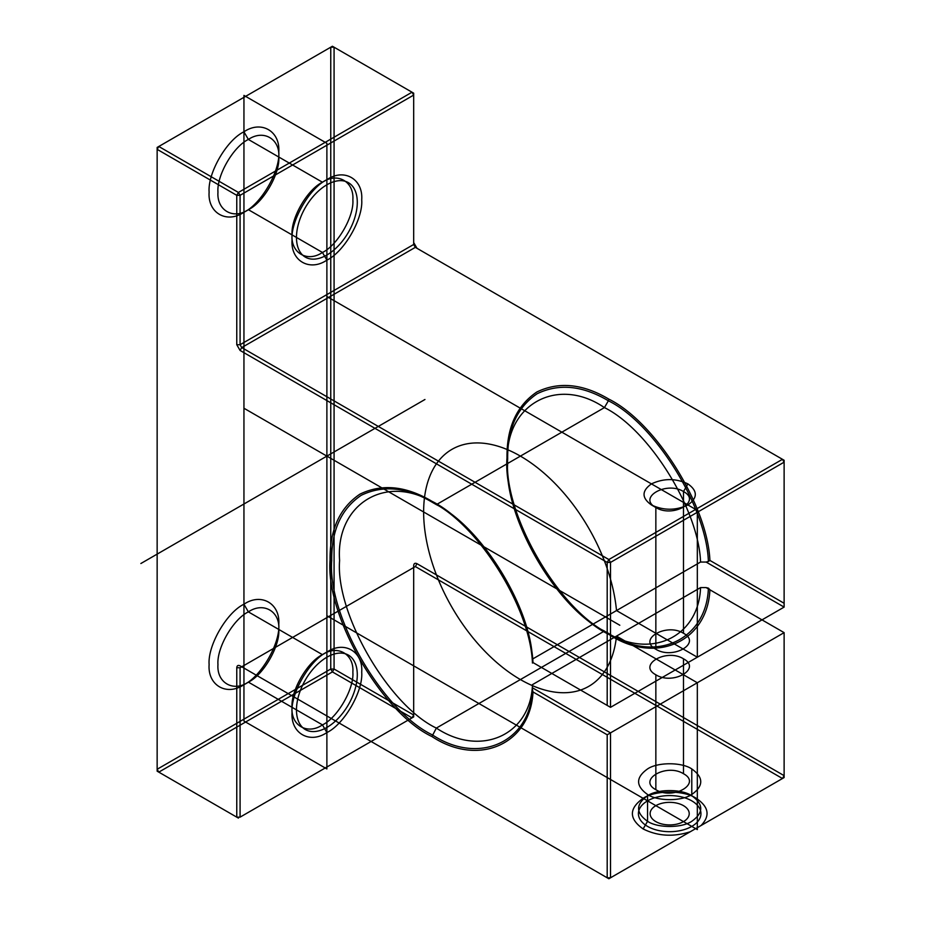 <?xml version="1.0" encoding="UTF-8"?>
<svg xmlns="http://www.w3.org/2000/svg" width="925" height="925" viewBox="0 0 925 925"><rect width="100%" height="100%" fill="white"/><g stroke="black" fill="none" stroke-linecap="round" stroke-linejoin="round"><path stroke-width="1.39" d="M691.784 768.941C703.717 777.451 703.717 785.961 691.784 794.482C681.841 801.362 657.513 801.362 647.558 794.482C635.625 785.961 635.625 777.451 647.558 768.941C657.513 762.05 681.841 762.05 691.784 768.941L691.784 795.754C703.717 804.264 703.717 812.786 691.784 821.296C681.841 828.176 657.513 828.176 647.558 821.296C635.625 812.786 635.625 804.264 647.558 795.754C657.513 788.863 681.841 788.863 691.784 795.754L696.213 798.31C684.269 790.043 655.073 790.043 643.141 798.31C628.815 808.519 628.815 818.741 643.141 828.95C657.721 836.223 673.435 837.148 690.27 831.748L608.858 878.75L240.084 665.838L608.858 878.75L610.512 877.79L607.193 877.79L607.193 734.785L532.997 691.946C530.534 744.313 478.456 767.288 431.929 736.543C381.528 712.701 325.507 615.668 330.063 560.099C329.716 529.875 339.66 507.894 359.906 494.158C381.921 483.498 405.936 485.879 431.929 501.292L432.414 502.356C406.722 487.128 382.985 484.781 361.212 495.314C341.209 508.889 331.381 530.626 331.728 560.492C327.219 615.426 382.603 711.337 432.414 734.901C478.711 765.576 530.534 742.174 532.442 689.715L532.499 687.83L610.512 732.866L610.512 877.79L784.122 777.567L784.122 775.647L417.002 563.695C415.001 562.782 413.903 563.418 413.683 565.603L413.683 715.002L334.075 669.029L330.757 669.029L157.146 769.265L157.146 771.184L238.419 818.105L158.799 772.132L157.146 769.265L157.146 147.433L332.41 46.25L158.799 146.485L238.419 192.446L412.03 92.211L332.41 46.25L334.075 47.21L330.757 47.21L330.757 669.029L332.41 671.908L412.03 717.869L413.683 715.002L413.683 716.91L413.683 565.603M240.084 817.145L413.683 716.91L240.084 817.145L236.765 817.145L236.765 667.757L240.084 667.757L240.084 817.145M326.883 260.122C309.644 271.869 290.496 260.804 292.046 240.014C290.496 221.006 309.644 187.833 326.883 179.681C344.112 167.934 363.271 178.988 361.71 199.788C363.271 218.786 344.112 251.97 326.883 260.122L322.455 252.456C337.509 245.345 354.229 216.381 352.864 199.788C354.229 181.635 337.509 171.981 322.455 182.237L326.883 179.681M431.929 501.292C478.456 524.255 530.534 607.378 532.997 662.577L610.512 707.336L532.499 662.288L532.476 659.086C530.661 606.557 480.85 526.533 436.357 504.634C388.488 472.004 335.278 502.726 339.602 560.492C335.278 613.275 388.488 705.44 436.357 728.079L604.43 631.047L608.858 634.388C655.374 665.144 707.463 642.158 709.926 589.803L784.122 632.642L706.099 587.595L700.56 587.583C698.733 638.007 648.934 660.531 604.43 631.047C556.561 608.396 503.35 516.243 507.675 463.46C503.35 405.682 556.561 374.96 604.43 407.601C648.934 429.489 698.733 509.513 700.56 562.042L706.099 562.053L784.122 607.101L784.122 462.176L610.512 562.412L610.512 707.336L784.122 607.101L784.122 603.273L709.926 560.434C707.463 505.223 655.374 422.112 608.858 399.137C582.854 383.725 558.85 381.354 536.824 392.003C516.589 405.751 506.646 427.732 506.993 457.956C502.437 513.525 558.457 610.558 608.858 634.388M243.946 212.241L248.374 209.686C263.417 202.575 280.136 173.599 278.783 157.019C280.136 138.854 263.417 129.199 248.374 139.455L322.455 182.237C307.412 189.347 290.693 218.312 292.046 234.904C290.693 253.057 307.412 262.712 322.455 252.456L248.374 209.686C233.331 219.942 216.6 210.287 217.965 192.134C216.6 175.542 233.331 146.578 248.374 139.455L243.946 131.801C226.718 139.953 207.558 173.125 209.119 192.134C207.558 212.923 226.718 223.989 243.946 212.241C261.185 204.09 280.344 170.905 278.783 151.908C280.344 131.107 261.185 120.053 243.946 131.801M683.494 633.278C666.428 622.548 637.267 639.383 655.848 649.234C672.914 659.964 702.075 643.129 683.494 633.278L683.494 491.545C666.428 480.815 637.267 497.65 655.848 507.513C672.914 518.231 702.075 501.396 683.494 491.545L687.923 483.891C697.762 490.909 697.762 497.928 687.923 504.958C675.759 510.635 663.595 510.635 651.431 504.958C641.592 497.928 641.592 490.909 651.431 483.891C663.595 478.202 675.759 478.202 687.923 483.891M532.997 662.577L532.442 663.052C530.534 608.396 478.711 525.146 432.414 502.356L436.357 504.634L604.43 407.601L608.372 400.779C654.669 423.558 706.492 506.808 708.4 561.463L706.099 562.053M236.765 344.713L240.084 350.459L241.737 347.58L240.084 344.713L236.765 344.713L236.765 195.325L157.146 149.353L157.146 771.184L158.799 772.132L332.41 671.908L334.075 669.029L334.075 47.21L413.683 93.171L413.683 244.477L413.683 95.09L240.084 195.325L240.084 344.713L413.683 244.477L415.348 247.357L784.122 460.268L784.122 462.176L782.469 459.309L415.348 247.357L241.737 347.58L608.858 559.533L607.193 562.412L610.512 562.412L608.858 559.533L782.469 459.309L784.122 460.268L784.122 603.273M243.946 604.233C226.718 612.385 207.558 645.558 209.119 664.566C207.558 685.367 226.718 696.421 243.946 684.673C261.185 676.522 280.344 643.337 278.783 624.34C280.344 603.539 261.185 592.486 243.946 604.233L248.374 611.888C263.417 601.632 280.136 611.298 278.783 629.451C280.136 646.043 263.417 675.007 248.374 682.118C233.331 692.374 216.6 682.719 217.965 664.566C216.6 647.974 233.331 619.01 248.374 611.888L322.455 654.669L326.883 652.113C344.112 640.366 363.271 651.42 361.71 672.221C363.271 691.229 344.112 724.402 326.883 732.554C309.644 744.301 290.496 733.247 292.046 712.447C290.496 693.438 309.644 660.265 326.883 652.113M413.683 93.171L412.03 92.211L413.683 95.09L413.683 93.171M706.099 587.595L708.4 588.127C706.492 640.586 654.669 664 608.372 633.313C558.55 609.748 503.177 513.837 507.675 458.916C507.328 429.038 517.168 407.312 537.171 393.726C558.943 383.193 582.669 385.54 608.372 400.779L608.858 399.137M243.946 684.673L248.374 682.118L322.455 724.888L326.883 732.554M784.122 632.642L784.122 777.567L782.469 778.515L784.122 775.647L784.122 632.642L607.193 734.785M417.002 563.695L415.348 566.562L240.084 667.757L415.348 566.562L782.469 778.515L701.046 825.528C710.412 815.804 708.804 806.727 696.213 798.31M431.929 736.543L436.357 728.079C480.85 757.575 530.661 735.051 532.476 684.627L700.56 587.583M647.558 794.482L647.558 821.296L643.141 828.95M683.494 773.728C666.428 762.998 637.267 779.833 655.848 789.696C672.914 800.414 702.075 783.579 683.494 773.728L683.494 658.82C702.075 668.671 672.914 685.506 655.848 674.776L655.848 789.696M240.084 195.325L236.765 195.325L238.419 192.446L240.084 195.325M532.476 684.627L532.499 687.83M708.4 588.127L709.926 589.803M157.146 147.433L157.146 149.353L158.799 146.485L157.146 147.433M655.848 649.234L655.848 507.513L651.431 504.958M240.084 665.838C238.083 664.925 236.973 665.561 236.765 667.757M701.046 825.528L690.27 831.748M607.193 705.417L607.193 562.412L240.084 350.459M532.476 659.086L700.56 562.042M532.499 662.288L532.442 663.052M322.455 724.888C337.509 717.777 354.229 688.813 352.864 672.221C354.229 654.067 337.509 644.413 322.455 654.669C307.412 661.78 290.693 690.744 292.046 707.336C290.693 725.489 307.412 735.155 322.455 724.888M708.4 561.463L709.926 560.434M532.997 691.946L532.442 689.715M655.848 674.776C637.267 664.925 666.428 648.09 683.494 658.82M417.002 248.316L413.683 242.57M243.946 95.402L243.946 721.061L326.883 768.941L326.883 615.726L697.323 829.598L697.323 682.754L616.513 636.099A136.831 79.007 -120 0 1 468.848 632.631A136.831 79.007 -120 0 1 468.848 443.526A136.831 79.007 -120 0 1 616.513 610.569L697.323 657.212L697.323 510.38L326.883 296.509L326.883 143.294L243.946 95.402M243.946 408.237L619.808 625.242M326.883 768.941L326.883 143.294M424.957 399.496L140.877 563.51M297.804 246.952A43.001 24.825 120 0 0 349.118 231.007A43.001 24.825 120 0 0 333.728 181.739A43.001 24.825 120 0 0 297.804 246.952M297.804 719.384A43.001 24.825 120 0 0 349.118 703.439A43.001 24.825 120 0 0 333.728 654.172A43.001 24.825 120 0 0 297.804 719.384M686.928 808.334A19.552 11.285 180 0 1 668.995 824.915A19.552 11.285 180 0 1 653.096 807.652A19.552 11.285 180 0 1 686.928 808.334M697.288 805.155A31.277 18.061 180 0 1 668.578 831.679A31.277 18.061 180 0 1 643.153 804.068A31.277 18.061 180 0 1 697.288 805.155"/></g></svg>
